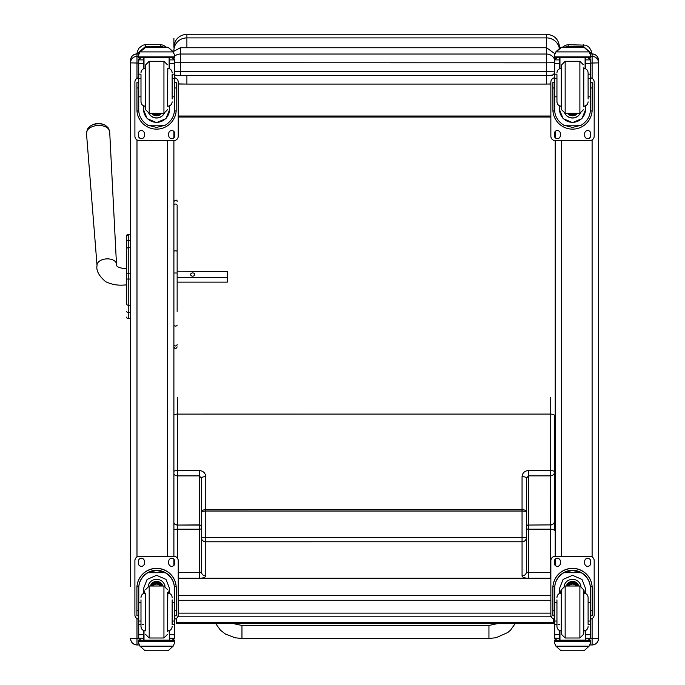 <?xml version="1.0" encoding="UTF-8"?>
<svg xmlns="http://www.w3.org/2000/svg" width="685" height="685" viewBox="0 0 685 685"><rect width="100%" height="100%" fill="white"/><g stroke="black" fill="none" stroke-linecap="round" stroke-linejoin="round"><path stroke-width="1.03" d="M173.896 523.177A4.333 3.956 -0 0 0 177.595 525.07L177.595 529.205A4.333 1.567 180 0 0 173.896 529.959M178.228 572.677L199.258 572.677L201.424 571.889L201.424 537.742A4.333 4.041 -0 0 0 205.757 541.784L205.757 575.922A6.499 2.355 -0 0 1 200.063 578.26M201.424 537.742L201.424 478.19A4.333 1.567 -0 0 1 205.757 476.623L205.757 509.777A4.333 1.567 180 0 0 201.424 511.344L205.757 511.053L205.757 537.46L201.424 537.742L201.424 540.037M201.424 511.344L201.424 478.19L199.258 475.887L199.258 470.518C203.197 470.886 205.363 472.924 205.757 476.623M173.896 474.071A4.333 3.802 -0 0 0 177.595 475.887L177.595 470.518L199.258 470.518M199.258 578.26L199.258 475.887L177.595 475.887L177.595 524.915A4.333 3.802 180 0 1 173.896 523.1M201.424 515.548L201.424 527.048A2.166 1.978 180 0 0 199.258 525.07L177.595 525.07L199.258 524.915A2.166 1.901 180 0 1 201.424 526.816M201.424 546.356L201.424 571.889A4.333 4.041 -0 0 0 205.757 575.922M528.563 578.26L528.555 529.188L550.226 529.188L550.226 572.66L528.563 572.66L526.397 571.872L526.388 478.173L528.555 475.869L550.218 475.869L550.226 524.898A4.333 3.802 -0 0 0 554.559 521.097A4.333 3.956 180 0 1 550.226 525.053L550.226 529.188A4.333 1.567 -0 0 1 554.559 530.755L554.55 472.059A4.333 3.802 180 0 1 550.218 475.869L550.218 470.501L528.555 470.501C524.616 470.869 522.449 472.907 522.056 476.614L522.056 509.76L205.757 509.777L205.757 511.053L522.056 511.044L522.056 537.442L205.757 537.46L205.757 541.784L522.056 541.766L522.064 575.914A6.499 2.355 180 0 0 528.298 578.26M554.559 564.371L554.559 560.236L554.559 564.371M554.55 484.244L554.559 530.755M526.388 537.725A4.333 4.041 180 0 1 522.056 541.766L522.056 537.442L526.388 537.725M526.388 478.173A4.333 1.567 180 0 0 522.056 476.614M550.312 578.26A4.333 4.041 -0 0 0 550.86 578.217M526.388 527.03A2.166 1.978 -0 0 1 528.555 525.053L550.226 524.898L528.555 525.053L528.555 529.188A2.166 0.779 -0 0 1 526.388 528.409L526.388 535.336M526.388 535.798L526.388 540.02M526.397 546.519L526.397 571.872A4.333 4.041 180 0 1 522.064 575.914M526.388 509.032L526.388 511.327L522.056 511.044L522.056 509.76A4.333 1.567 -0 0 1 526.388 511.327M554.55 472.059L554.55 415.641A4.333 1.567 180 0 0 550.218 414.082L550.218 470.501A4.333 1.567 180 0 1 554.55 472.059M241.959 637.05L241.968 625.482L488.944 625.473L488.944 638.471L495.991 637.735L507.765 632.529L510.522 630.166L515.206 623.581M488.944 638.471L241.968 638.48L241.968 625.482L233.397 623.598M178.228 616.757L178.228 613.135L550.86 613.135L550.86 616.757M555.192 448.101L554.55 448.17M559.525 48.275L559.525 47.248C558.754 39.353 554.422 35.021 546.527 34.25L546.527 37.898A12.998 12.647 -0 0 1 559.337 48.404M180.395 75.555L174.401 75.11A4.333 4.333 180 0 0 176.062 75.436L546.527 75.555L552.461 75.136L554.687 73.132A4.333 4.333 0 0 1 550.86 75.436L546.527 75.547L546.527 71.334L180.395 71.334L180.395 75.555L546.527 75.547L546.527 84.075L550.86 83.93M550.86 84.041L547.366 84.041M186.063 84.041L178.228 84.041M174.641 75.204L174.641 77.765M174.641 81.986L174.641 82.628M546.527 84.075L186.894 84.075L186.894 75.555M178.228 83.887L186.894 84.075M174.401 71.266L180.395 71.334L180.395 47.744L546.527 47.744L546.527 37.898L186.894 37.898L186.894 34.25C178.999 35.021 174.666 39.353 173.896 47.248L173.896 38.214M554.55 446.081L555.192 446.081M550.86 116.03L178.228 116.03M550.86 117.007L178.228 117.007M176.55 622.528L553.531 622.511L553.531 623.581L176.55 623.598L176.55 618.272M553.531 622.511L553.531 618.846M126.674 245.513L126.674 246.112M126.674 249.794L126.674 303.035M126.674 249.879L126.485 284.969C124.798 284.66 116.852 286.852 105.73 281.732C98.914 275.952 96.011 270.524 97.03 265.429L86.481 133.301A11.628 6.987 -3.8 0 1 97.621 125.509A11.628 6.987 -3.8 0 1 109.686 131.777L108.093 127.641L105.481 125.423A10.54 6.336 176.2 0 0 89.812 126.451L87.517 128.994L86.481 133.301M126.485 284.969L126.674 303.215M126.674 241.625L126.674 248.98A1.558 1.319 180 0 1 128.232 247.662L128.232 240.307A1.558 1.319 180 0 0 126.674 241.625L126.674 235.828A1.558 1.558 180 0 1 128.232 234.27L130.57 234.27L130.57 60.34L130.57 586.454M126.674 317.095A1.558 1.558 -0 0 0 128.232 318.653L130.57 318.705L130.57 576.119M126.725 317.54L126.674 317.146A1.558 1.558 -0 0 0 128.232 318.705L127.752 318.628M177.15 311.444L177.15 206.142M177.15 270.977L177.15 236.034M177.15 201.51L177.15 201.536C177.338 202.015 177.312 198.213 173.896 201.51M177.15 271.2L227.326 271.508L227.326 277.562L177.15 277.562M173.896 344.435A1.627 1.498 180 0 0 175.523 345.934A1.627 1.498 180 0 0 177.15 344.435A1.627 1.558 180 0 1 175.523 345.993A1.627 1.558 180 0 1 173.896 344.435L173.896 346.893C174.983 348.99 176.062 348.99 177.15 346.893M177.15 205.577A1.627 1.524 0 0 0 175.523 204.053A1.627 1.524 0 0 0 173.896 205.577L173.896 251.395A1.627 0.557 0 0 1 175.523 250.838A1.627 0.557 0 0 1 177.15 251.395M173.896 565.408L173.896 559.2M138.73 619.146A4.333 4.333 0 0 1 134.902 614.847L134.902 560.655A4.333 4.333 0 0 1 139.235 556.323L173.896 556.323L173.896 140.553L139.235 140.553A4.333 4.333 0 0 1 134.902 136.221L134.902 82.08A4.333 4.333 0 0 1 138.73 77.773M173.896 137.676L173.896 131.469M136.983 644.953C133.087 644.576 130.955 642.436 130.57 638.54A6.413 6.413 180 0 0 136.983 644.953L139.132 644.953L136.983 644.953L136.983 638.625L130.57 638.463M555.192 131.469L555.192 137.676M590.359 77.773A4.333 4.333 0 0 1 594.186 82.08L594.186 136.221A4.333 4.333 0 0 1 589.853 140.553L555.192 140.553L555.192 556.323L589.853 556.323A4.333 4.333 0 0 1 594.186 560.655L594.186 614.847A4.333 4.333 0 0 1 590.359 619.146M555.192 559.2L555.192 565.408M598.519 635.389L598.519 638.54L590.299 638.625M598.519 638.463L598.519 60.374M554.687 59.723A8.665 8.554 180 0 0 546.527 54.038L180.395 54.038A8.665 8.554 180 0 0 174.769 56.093M555.192 58.396L555.192 57.737L555.192 58.396M172.149 96.825L174.401 96.825L174.401 109.78C174.367 116.116 171.336 121.254 165.308 125.192L156.565 127.419L147.823 125.192L165.308 125.192M147.823 125.192C141.795 121.254 138.764 116.116 138.73 109.78L138.73 96.825L140.99 96.825M143.585 105.824L143.585 109.78L147.121 118.573L156.565 122.632L166.018 118.573L169.546 109.78L169.546 105.824M174.358 110.979L176.165 110.979L176.225 82.628L174.487 82.628L176.225 82.637M176.165 110.979A19.651 19.651 0 0 1 156.565 129.131A19.651 19.651 0 0 1 136.974 110.979L138.772 110.979M136.914 82.637L138.644 82.637L136.914 82.628L136.974 110.979M140.99 78.441L138.73 78.441L138.73 59.766L138.961 58.816L140.896 57.66M172.235 57.66L174.178 58.816L174.401 59.766L174.401 96.825M138.73 60.023A2.166 2.166 56.8 0 1 138.738 59.895L143.585 59.895L143.585 57.737M169.546 68.765L169.546 57.737M138.738 59.895L140.896 57.805L143.585 57.805M139.038 53.096L138.37 55.571L139.988 51.717L144.449 47.693L145.991 47.145L139.988 51.906L173.142 51.906L174.769 55.571L174.769 57.737L138.37 57.737L138.37 56.864L174.769 56.864M174.769 55.571L173.142 51.717L168.69 47.693L167.149 47.171L168.69 47.693M173.142 51.906L168.69 47.822M143.585 59.895L143.585 68.765M143.585 109.523L144.073 106.004M169.067 106.004L169.546 109.523M169.546 109.437A12.981 12.981 0 0 1 156.565 122.332A12.981 12.981 0 0 1 143.585 109.437M164.297 113.273A8.665 8.665 0 0 1 148.833 113.273M164.229 113.282A8.665 8.665 0 0 1 148.902 113.282M144.004 57.737L144.004 68.611M169.135 57.737L169.135 68.611M138.37 55.571L138.37 56.864M172.149 78.441L174.401 78.441M138.73 78.441L138.73 96.825M169.546 59.895L174.401 59.895A2.166 2.166 -56.8 0 1 174.401 60.023M174.401 59.895L172.235 57.737M139.038 53.259L139.988 51.906M174.401 77.773A4.333 4.333 0 0 1 178.228 82.08L178.228 136.221A4.333 4.333 0 0 1 173.896 140.553M144.381 133.515L144.381 135.681A2.98 2.98 0 0 1 141.401 138.661A2.98 2.98 0 0 1 138.421 135.681L138.421 133.515A2.98 2.98 0 0 1 141.401 130.535A2.98 2.98 0 0 1 144.381 133.515M174.709 133.515L174.709 135.681A2.98 2.98 0 0 1 171.73 138.661A2.98 2.98 0 0 1 168.75 135.681L168.75 133.515A2.98 2.98 0 0 1 171.73 130.535A2.98 2.98 0 0 1 174.709 133.515M138.421 82.628L138.421 82.62A2.98 2.98 0 0 1 138.73 81.301M174.709 82.62L174.709 82.628A2.98 2.98 0 0 0 174.401 81.301M134.902 82.08L134.902 82.037A4.333 4.333 0 0 1 138.73 77.73M174.401 77.73A4.333 4.333 0 0 1 178.228 82.037L178.228 82.08M144.381 135.639A2.98 2.98 0 0 1 141.401 138.61A2.98 2.98 0 0 1 138.421 135.639M174.709 135.639A2.98 2.98 0 0 1 171.73 138.61A2.98 2.98 0 0 1 168.75 135.639M155.281 113.29A4.093 4.093 180 0 0 157.85 113.29M154.938 113.29A4.093 4.093 180 0 0 158.201 113.29M154.194 113.29A4.427 4.427 180 0 0 158.937 113.29M153.671 113.29A4.735 4.735 180 0 0 159.468 113.29M153.149 113.29A5.078 5.078 180 0 0 159.99 113.29M149.202 61.299L149.202 113.29L145.734 109.823L145.734 64.767L149.202 61.299L163.938 61.299L167.397 64.767M140.99 74.802L140.99 101.851C141.247 104.488 142.685 105.927 145.323 106.184L145.323 68.406C142.685 68.663 141.247 70.101 140.99 72.738M172.149 98.982L172.149 74.802M138.73 82.097L138.73 92.492M174.401 82.097L174.401 92.492M588.107 96.825L590.359 96.825L590.359 109.78C590.324 116.116 587.293 121.254 581.265 125.192L572.523 127.419L563.781 125.192L581.265 125.192M563.781 125.192C557.753 121.254 554.722 116.116 554.687 109.78L554.687 96.825L556.948 96.825M559.542 105.824L559.542 109.78L563.07 118.573L572.523 122.632L581.976 118.573L585.504 109.78L585.504 105.824M590.316 110.979L592.123 110.979L592.183 82.628L590.444 82.628L592.183 82.637M592.123 110.979A19.651 19.651 0 0 1 572.523 129.131A19.651 19.651 0 0 1 552.932 110.979L554.73 110.979M552.872 82.637L554.602 82.637L552.872 82.628L552.932 110.979M556.948 78.441L554.687 78.441L554.687 59.766L554.918 58.816L556.854 57.66M588.192 57.66L590.136 58.816L590.359 59.766L590.359 96.825M554.687 60.023A2.166 2.166 56.8 0 1 554.696 59.895L559.542 59.895L559.542 57.737M585.504 68.765L585.504 57.737M554.696 59.895L556.854 57.805L559.542 57.805M554.996 53.096L554.328 55.571L555.946 51.717L560.407 47.693L561.948 47.145L555.946 51.906L589.1 51.906L590.727 55.571L590.727 57.737L554.328 57.737L554.328 56.864L590.727 56.864M590.727 55.571L589.1 51.717L584.647 47.693L583.098 47.171L584.647 47.693M589.1 51.906L584.647 47.822M559.542 59.895L559.542 68.765M559.542 109.523L560.03 106.004M585.024 106.004L585.504 109.523M585.504 109.437A12.981 12.981 0 0 1 572.523 122.332A12.981 12.981 0 0 1 559.542 109.437M580.255 113.273A8.665 8.665 0 0 1 564.791 113.273M580.186 113.282A8.665 8.665 0 0 1 564.86 113.282M559.962 57.737L559.962 68.611M585.093 57.737L585.093 68.611M554.328 55.571L554.328 56.864M588.107 78.441L590.359 78.441M554.687 78.441L554.687 96.825M585.504 59.895L590.359 59.895A2.166 2.166 -56.8 0 1 590.359 60.023M590.359 59.895L588.192 57.737M554.996 53.259L555.946 51.906M555.192 140.553A4.333 4.333 0 0 1 550.86 136.221L550.86 82.08A4.333 4.333 0 0 1 554.687 77.773M560.339 133.515L560.339 135.681A2.98 2.98 0 0 1 557.359 138.661A2.98 2.98 0 0 1 554.379 135.681L554.379 133.515A2.98 2.98 0 0 1 557.359 130.535A2.98 2.98 0 0 1 560.339 133.515M590.667 133.515L590.667 135.681A2.98 2.98 0 0 1 587.687 138.661A2.98 2.98 0 0 1 584.707 135.681L584.707 133.515A2.98 2.98 0 0 1 587.687 130.535A2.98 2.98 0 0 1 590.667 133.515M554.379 82.628L554.379 82.62A2.98 2.98 0 0 1 554.687 81.301M590.667 82.62L590.667 82.628A2.98 2.98 0 0 0 590.359 81.301M550.86 82.08L550.86 82.037A4.333 4.333 0 0 1 554.687 77.73M590.359 77.73A4.333 4.333 0 0 1 594.186 82.037L594.186 82.08M560.339 135.639A2.98 2.98 0 0 1 557.359 138.61A2.98 2.98 0 0 1 554.379 135.639M590.667 135.639A2.98 2.98 0 0 1 587.687 138.61A2.98 2.98 0 0 1 584.707 135.639M571.239 113.29A4.093 4.093 180 0 0 573.807 113.29M570.896 113.29A4.093 4.093 180 0 0 574.158 113.29M570.151 113.29A4.427 4.427 180 0 0 574.895 113.29M569.62 113.29A4.735 4.735 180 0 0 575.426 113.29M569.107 113.29A5.078 5.078 180 0 0 575.948 113.29M583.355 106.783L583.355 67.798M565.159 61.299L565.159 113.29L561.691 109.823L561.691 64.767L565.159 61.299L579.887 61.299L583.355 64.767M556.948 74.802L556.948 101.851C557.205 104.488 558.643 105.927 561.28 106.184L561.28 68.406C558.643 68.663 557.205 70.101 556.948 72.738M588.107 98.982L588.107 72.738C587.85 70.101 586.403 68.663 583.774 68.406L583.774 106.184C586.403 105.927 587.85 104.488 588.107 101.851M554.687 82.097L554.687 92.492M590.359 82.097L590.359 92.492M556.948 602.526L554.687 602.526L554.687 588.406C554.722 581.882 557.753 576.659 563.781 572.737L572.523 570.382L581.265 572.737L563.781 572.737M581.265 572.737C587.293 576.659 590.324 581.882 590.359 588.406L590.359 602.526L588.107 602.526M585.504 593.475L585.504 588.406L581.976 579.407L572.523 575.306L563.07 579.407L559.542 588.406L559.542 593.475M592.183 615.798L590.444 615.798L592.183 615.806L592.183 587.978A19.651 19.651 180 0 0 572.523 568.336A19.651 19.651 180 0 0 552.872 587.978L552.872 615.806L554.602 615.806L552.872 615.798M556.948 621.03L554.687 621.03L554.756 586.608L552.932 586.608L552.872 588.107M552.932 586.608A19.651 19.651 0 0 1 572.523 568.456A19.651 19.651 0 0 1 592.123 586.608L590.299 586.608L590.359 621.03L588.107 621.03M592.183 588.107L592.123 586.608M590.359 621.03L590.359 638.129A2.166 2.166 -50.9 0 1 590.359 638.249L588.192 640.244L585.504 640.244L588.192 640.244M590.359 638.249L585.504 638.249L585.504 640.244M555.946 646.178L560.407 650.202L561.948 650.75L583.106 650.75L584.647 650.202L589.1 646.178L555.946 646.178L554.328 642.496L554.328 640.158L556.22 640.158L554.328 640.158M561.94 650.75L583.098 650.75M554.756 586.608A17.836 17.827 0 0 1 572.523 570.28A17.836 17.827 0 0 1 590.299 586.608M585.504 638.249L585.504 630.534M585.504 588.278L584.485 593.176M560.57 593.176L559.542 588.278M585.504 588.192A12.981 12.981 0 0 1 584.425 593.167M560.621 593.167A12.981 12.981 0 0 1 559.542 588.192M564.046 586.189A8.665 8.665 0 0 1 581 586.189M559.962 630.688L559.962 640.192L585.504 640.158L585.093 630.688M590.727 640.158L588.835 640.158L590.727 640.158L590.727 642.496L589.1 646.178M554.687 621.03L554.687 638.129A2.166 2.166 50.9 0 0 554.696 638.249L556.802 640.244L559.542 640.244L556.854 640.244M559.542 640.244L559.542 630.534M554.687 619.146A4.333 4.333 0 0 1 550.86 614.847L550.86 560.655A4.333 4.333 0 0 1 555.192 556.323L589.853 556.374A4.333 4.333 0 0 1 594.186 560.707M550.86 560.707A4.333 4.333 0 0 1 555.192 556.374M584.707 563.413L584.707 561.246A2.98 2.98 0 0 1 587.687 558.266A2.98 2.98 0 0 1 590.667 561.246L590.667 563.413A2.98 2.98 0 0 1 587.687 566.384A2.98 2.98 0 0 1 584.707 563.413M554.379 563.413L554.379 561.246A2.98 2.98 0 0 1 557.359 558.266A2.98 2.98 0 0 1 560.339 561.246L560.339 563.413A2.98 2.98 0 0 1 557.359 566.384A2.98 2.98 0 0 1 554.379 563.413M590.667 563.361A2.98 2.98 0 0 1 587.687 566.341A2.98 2.98 0 0 1 584.707 563.361M560.339 563.361A2.98 2.98 0 0 1 557.359 566.341A2.98 2.98 0 0 1 554.379 563.361M575.999 586.009A4.093 4.093 180 0 0 569.047 586.009M576.393 586.009A4.427 4.427 180 0 0 568.661 586.009M576.736 586.009A4.735 4.735 180 0 0 568.319 586.009M577.121 586.009A5.078 5.078 180 0 0 567.933 586.009M561.691 589.485L561.691 634.533L565.159 638L565.159 586.017L561.691 589.485M579.887 638L579.887 586.017L583.355 589.477L583.355 634.533L579.887 638L565.159 638M588.107 624.095L588.107 597.448C587.85 594.811 586.403 593.373 583.774 593.116L583.774 630.894C586.403 630.637 587.85 629.198 588.107 626.561M556.948 599.88L556.948 626.561C557.205 629.198 558.643 630.637 561.28 630.894L561.28 593.116C558.643 593.373 557.205 594.811 556.948 597.448M590.359 606.807L590.359 617.202M554.687 617.202L554.687 606.807M140.99 602.526L138.73 602.526L138.73 588.406C138.764 581.882 141.795 576.659 147.823 572.737L156.565 570.382L165.308 572.737L147.823 572.737M165.308 572.737C171.336 576.659 174.367 581.882 174.401 588.406L174.401 602.526L172.149 602.526M169.546 593.475L169.546 588.406L166.018 579.407L156.565 575.306L147.121 579.407L143.585 588.406L143.585 593.475M176.225 615.798L174.487 615.798L176.225 615.806L176.225 587.978A19.651 19.651 180 0 0 156.565 568.336A19.651 19.651 180 0 0 136.914 587.978L136.914 615.806L138.644 615.806L136.914 615.798M140.99 621.03L138.73 621.03L138.798 586.608L136.974 586.608L136.914 588.107M136.974 586.608A19.651 19.651 0 0 1 156.565 568.456A19.651 19.651 0 0 1 176.165 586.608L174.341 586.608L174.401 621.03L172.149 621.03M176.225 588.107L176.165 586.608M174.401 621.03L174.401 638.129A2.166 2.166 -50.9 0 1 174.401 638.249L172.235 640.244L169.546 640.244L172.235 640.244M174.401 638.249L169.546 638.249L169.546 640.244M139.988 646.178L144.449 650.202L145.991 650.75L167.149 650.75L168.69 650.202L173.142 646.178L139.988 646.178L138.37 642.496L138.37 640.158L140.262 640.158L138.37 640.158M145.982 650.75L167.149 650.75M138.798 586.608A17.836 17.827 0 0 1 156.565 570.28A17.836 17.827 0 0 1 174.341 586.608M169.546 638.249L169.546 630.534M169.546 588.278L168.527 593.176M144.612 593.176L143.585 588.278M169.546 588.192A12.981 12.981 0 0 1 168.467 593.167M144.663 593.167A12.981 12.981 0 0 1 143.585 588.192M148.088 586.189A8.665 8.665 0 0 1 165.042 586.189M144.004 630.688L144.004 640.192L169.546 640.158L169.135 630.688M174.769 640.158L172.877 640.158L174.769 640.158L174.769 642.496L173.142 646.178M138.73 621.03L138.73 638.129A2.166 2.166 50.9 0 0 138.738 638.249L140.845 640.244L143.585 640.244L140.896 640.244M143.585 640.244L143.585 630.534M134.902 560.707A4.333 4.333 0 0 1 139.235 556.374L173.896 556.374A4.333 4.333 0 0 1 178.228 560.707L178.228 614.847A4.333 4.333 0 0 1 174.401 619.146M168.75 563.413L168.75 561.246A2.98 2.98 0 0 1 171.73 558.266A2.98 2.98 0 0 1 174.709 561.246L174.709 563.413A2.98 2.98 0 0 1 171.73 566.384A2.98 2.98 0 0 1 168.75 563.413M138.421 563.413L138.421 561.246A2.98 2.98 0 0 1 141.401 558.266A2.98 2.98 0 0 1 144.381 561.246L144.381 563.413A2.98 2.98 0 0 1 141.401 566.384A2.98 2.98 0 0 1 138.421 563.413M173.896 556.374L173.896 556.323A4.333 4.333 0 0 1 178.228 560.655L178.228 560.707M174.709 563.361A2.98 2.98 0 0 1 171.73 566.341A2.98 2.98 0 0 1 168.75 563.361M144.381 563.361A2.98 2.98 0 0 1 141.401 566.341A2.98 2.98 0 0 1 138.421 563.361M160.042 586.009A4.093 4.093 180 0 0 153.097 586.009M160.436 586.009A4.427 4.427 180 0 0 152.704 586.009M160.778 586.009A4.735 4.735 180 0 0 152.361 586.009M161.163 586.009A5.078 5.078 180 0 0 151.976 586.009M167.397 592.508L167.397 631.501M167.397 589.477L163.938 586.009L163.938 638L167.397 634.533M172.149 624.095L172.149 599.88M140.99 599.88L140.99 626.561C141.247 629.198 142.685 630.637 145.323 630.894L145.323 593.116C142.685 593.373 141.247 594.811 140.99 597.448M174.401 606.807L174.401 617.202M138.73 617.202L138.73 606.807M136.923 53.927L145.537 46.452L145.537 44.705L142.917 45.176L139.158 47.95L137.385 51.384L136.906 53.927M145.537 47.231L145.537 46.452L160.701 46.452L164.152 47.145M564.765 47.145L568.216 46.452L568.216 44.705L565.604 45.176L562.548 47.145M568.216 47.145L568.216 46.452L583.38 46.452L591.994 53.927L591.6 51.589L589.348 47.453L586.026 45.184L568.216 44.705M194.694 274.531A2.029 1.618 180 0 1 190.627 274.531A2.029 1.618 180 0 1 194.694 274.531M177.15 282.126L227.326 282.126L227.326 277.562M173.896 57.737L173.896 58.396M201.424 528.426A2.166 0.779 180 0 1 199.258 529.205L177.595 529.205L177.595 558.395M173.896 471.263A4.333 1.567 -0 0 1 177.595 470.518L177.586 414.1L550.218 414.082L550.218 397.471M173.896 414.845A4.333 1.567 -0 0 1 177.586 414.1L177.586 397.488M550.226 578.26L550.226 572.66A4.333 1.567 -0 0 1 550.86 572.677M526.388 526.799A2.166 1.901 -0 0 1 528.555 524.898L528.555 470.501M178.228 578.311L550.86 578.311M550.86 595.342L178.228 595.342M550.86 600.283L178.228 600.283M186.894 47.744L186.894 37.898A12.998 12.647 180 0 0 173.896 50.544M555.192 447.279L554.55 447.279M126.674 279.035L130.57 279.06M126.674 235.828L126.674 235.828A1.558 1.558 180 0 1 128.232 234.27L126.674 235.828M130.57 318.653L128.232 318.653L128.232 273.769L126.674 273.769M130.57 273.769L128.232 273.769L128.232 247.662L130.57 247.662M126.674 303.926A1.558 1.319 0 0 0 128.232 305.245L130.57 305.245M126.674 311.298A1.558 1.319 0 0 0 128.232 312.625L130.57 312.625M126.674 317.138L126.674 317.146A1.558 1.558 -0 0 0 128.232 318.705L130.57 318.705M130.57 240.307L128.232 240.307L128.232 234.27L130.57 234.27M128.232 240.324L128.232 247.242M173.896 325.075A1.627 1.002 0 0 0 175.523 326.077A1.627 1.002 0 0 0 177.15 325.075M173.896 272.998L177.15 272.998M173.81 639.602A6.413 6.413 0 0 1 173.69 640.158L173.81 639.602M167.482 140.553L167.482 556.323M130.57 60.34A6.413 6.413 0 0 1 136.983 53.927L138.627 53.927L136.983 53.927C133.087 54.303 130.946 56.444 130.57 60.34M130.57 62.78A6.413 6.413 0 0 1 136.983 56.367L136.983 53.927M130.57 62.866L136.983 63.037L136.983 56.367L138.37 56.367M138.79 638.625L136.983 638.625L136.983 618.546M136.983 556.956L136.983 139.92M136.983 78.33L136.983 63.037L138.73 63.037M555.278 639.602A6.413 6.413 180 0 0 555.398 640.158L555.278 639.602M561.606 556.323L561.606 140.553M592.105 53.927L590.461 53.927L592.105 53.927C596.001 54.303 598.142 56.444 598.519 60.34A6.413 6.413 180 0 0 592.105 53.927L592.105 56.367L590.727 56.367M598.519 62.78A6.413 6.413 180 0 0 592.105 56.367L592.105 63.037L590.359 63.037M598.519 62.866L592.105 63.037L592.105 78.33M592.105 139.92L592.105 556.956M592.105 618.546L592.105 644.953L589.965 644.953L592.105 644.953C596.001 644.576 598.142 642.436 598.519 638.54A6.413 6.413 -0 0 1 592.105 644.953M554.687 71.18L546.527 71.334L546.527 62.814L554.687 62.669M174.401 62.755L546.527 62.814L546.527 47.744L554.722 53.593M169.546 57.805L172.235 57.805M145.991 47.171L167.149 47.171M174.487 87.971L176.225 87.971M136.914 87.971L138.644 87.971M138.37 57.737L174.769 57.737M172.149 74.168L174.401 74.168M138.73 74.168L140.99 74.168M138.73 63.465L143.585 63.465M169.546 63.465L174.401 63.465M153.063 113.29A5.334 5.334 180 0 0 155.084 114.395M158.055 114.395A5.334 5.334 180 0 0 160.076 113.29M151.787 113.29A6.251 6.242 180 0 0 161.352 113.29M151.453 113.29A6.507 6.507 180 0 0 161.677 113.29L155.829 115.731L151.453 113.29M149.202 113.29L163.938 113.29L163.938 61.299M167.397 106.184L167.816 68.406C170.445 68.663 171.892 70.101 172.149 72.738M585.504 57.805L588.192 57.805M561.948 47.171L583.098 47.171M590.444 87.971L592.183 87.971M552.872 87.971L554.602 87.971M554.328 57.737L590.727 57.737M588.107 74.168L590.359 74.168M554.687 74.168L556.948 74.168M554.687 63.465L559.542 63.465M585.504 63.465L590.359 63.465M569.021 113.29A5.334 5.334 180 0 0 571.042 114.395M574.013 114.395A5.334 5.334 180 0 0 576.034 113.29M567.745 113.29A6.251 6.242 180 0 0 577.309 113.29M567.411 113.29A6.507 6.507 180 0 0 577.635 113.29L571.787 115.731L567.411 113.29M565.159 113.29L579.887 113.29L579.887 61.299M554.602 610.506L552.872 610.506M592.183 610.506L590.444 610.506M590.727 640.312L554.328 640.312M559.542 624.514L558.087 624.514M556.948 624.514L554.687 624.514M590.359 624.514L588.107 624.514M590.359 634.695L585.504 634.695M559.542 634.695L554.687 634.695M559.542 638.249L554.696 638.249M590.727 641.22L554.328 641.22M577.232 586.009A5.078 5.078 180 0 0 567.814 586.009M577.515 586.009A5.334 5.334 180 0 0 567.531 586.009M578.482 586.009A6.251 6.242 180 0 0 566.572 586.009M578.756 586.009A6.507 6.507 180 0 0 566.298 586.009M138.644 610.506L136.914 610.506M176.225 610.506L174.487 610.506M174.769 640.312L138.37 640.312M143.585 624.514L142.129 624.514M140.99 624.514L138.73 624.514M174.401 624.514L172.149 624.514M174.401 634.695L169.546 634.695M143.585 634.695L138.73 634.695M143.585 638.249L138.738 638.249M174.769 641.22L138.37 641.22M161.275 586.009A5.078 5.078 180 0 0 151.856 586.009M161.557 586.009A5.334 5.334 180 0 0 151.573 586.009M162.525 586.009A6.251 6.242 180 0 0 150.614 586.009M162.799 586.009A6.507 6.507 180 0 0 150.34 586.009M163.938 586.009L149.202 586.009L149.202 638L145.734 634.533M149.202 586.009L145.734 589.477M167.397 630.894L167.816 593.116C170.445 593.373 171.892 594.811 172.149 597.448M160.701 47.145L160.701 44.705L145.537 44.705M583.38 47.188L583.38 44.705M126.485 268.725C119.199 268.16 115.868 266.636 116.484 264.153A9.753 5.857 176.2 0 0 106.372 258.896A9.753 5.857 176.2 0 0 97.03 265.429M497.533 623.581L488.944 625.473M241.968 638.48L235.118 637.786L225.519 634.113L220.407 630.174L215.732 623.598M177.775 616.783A4.333 4.333 0 0 0 178.228 616.808L550.86 616.808A4.333 4.333 0 0 0 551.322 616.783M178.228 578.26L550.86 578.26M186.894 34.25L546.527 34.25M127.496 318.516L126.896 317.943M180.395 47.744L173.125 51.692M163.938 113.29L167.397 109.823M167.816 106.184C170.445 105.927 171.892 104.488 172.149 101.851M579.887 113.29L583.355 109.823M579.887 586.009L565.159 586.009M163.938 638L149.202 638M167.816 630.894C170.445 630.637 171.892 629.198 172.149 626.561M166.369 47.145L163.347 45.184L160.701 44.705M116.484 264.153L109.686 131.777M105.481 125.423A14.085 14.085 0 0 0 89.812 126.451"/></g></svg>
